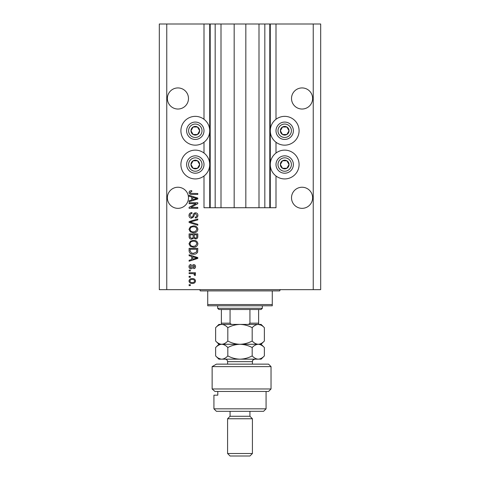 <?xml version="1.0" encoding="UTF-8"?>
<svg xmlns="http://www.w3.org/2000/svg" width="480" height="480" viewBox="0 0 480 480"><rect width="100%" height="100%" fill="white"/><g stroke="black" fill="none" stroke-linecap="round" stroke-linejoin="round"><path stroke-width="0.72" d="M221.004 24L221.004 207.726L234.168 207.726L234.168 24L204 24L204 119.274M204 142.242L204 153.042M204 176.004L204 207.726L210.204 207.726L210.204 24M215.172 24L215.172 207.726L210.204 207.726M221.004 207.726L215.172 207.726M234.168 207.726L245.832 207.726L245.832 24L234.168 24M264.828 24L264.828 207.726L269.796 207.726L269.796 24L258.996 24L258.996 207.726L245.832 207.726M258.996 24L245.832 24M264.828 207.726L258.996 207.726M269.796 24L270.288 24L270.288 207.726L269.796 207.726M276 176.004L276 207.726L270.288 207.726M313.242 24L313.242 289.656L320.688 289.656L320.688 24L276 24L276 119.274M276 142.242L276 153.042M276 24L270.288 24M312.618 98.484A10.554 10.554 0 0 0 302.07 87.93A10.554 10.554 0 0 0 291.516 98.484A10.554 10.554 0 0 0 302.07 109.032A10.554 10.554 0 0 0 312.618 98.484M188.484 98.484A10.554 10.554 0 0 0 177.93 87.93A10.554 10.554 0 0 0 167.382 98.484A10.554 10.554 0 0 0 177.93 109.032A10.554 10.554 0 0 0 188.484 98.484M312.618 197.796A10.554 10.554 0 0 0 302.07 187.242A10.554 10.554 0 0 0 291.516 197.796A10.554 10.554 0 0 0 302.07 208.344A10.554 10.554 0 0 0 312.618 197.796M188.484 197.796A10.554 10.554 0 0 0 177.93 187.242A10.554 10.554 0 0 0 167.382 197.796A10.554 10.554 0 0 0 177.93 208.344A10.554 10.554 0 0 0 188.484 197.796M284.688 116.358A14.4 14.4 0 0 0 270.288 130.758A14.4 14.4 0 0 0 284.688 145.158A14.4 14.4 0 0 0 299.088 130.758A14.4 14.4 0 0 0 284.688 116.358M284.688 150.126A14.4 14.4 0 0 1 299.088 164.526A14.4 14.4 0 0 1 284.688 178.926A14.4 14.4 0 0 1 270.288 164.526A14.4 14.4 0 0 1 284.688 150.126M195.312 145.158A14.4 14.4 0 0 1 180.912 130.758A14.4 14.4 0 0 1 195.312 116.358A14.4 14.4 0 0 1 209.712 130.758A14.4 14.4 0 0 1 195.312 145.158M195.312 178.926A14.4 14.4 0 0 0 209.712 164.526A14.4 14.4 0 0 0 195.312 150.126A14.4 14.4 0 0 0 180.912 164.526A14.4 14.4 0 0 0 195.312 178.926M196.02 203.664L189.102 203.664L189.102 202.758L197.796 202.758L197.796 203.718L190.866 207.384L197.796 207.384L197.796 208.29L189.102 208.29L189.102 207.324L196.02 203.664M191.52 218.22C189.882 218.058 189.036 217.146 188.988 215.484C189.102 213.654 190.08 212.688 191.922 212.574L192.036 213.48C190.764 213.594 190.086 214.29 190.008 215.562L191.496 217.314C192.504 217.05 193.05 216.324 193.14 215.148C193.368 213.732 194.166 212.952 195.528 212.802C197.052 212.934 197.85 213.774 197.904 215.322C197.826 216.978 196.962 217.866 195.312 217.992L195.198 217.092C196.284 217.008 196.848 216.432 196.89 215.352L195.504 213.708L194.622 213.99L193.596 216.882L191.52 218.22M197.796 225.252L189.102 222.516L189.102 221.58L197.796 218.982L197.796 219.912L190.122 222L197.796 224.316L197.796 225.252M188.988 229.338L190.356 226.776L193.332 225.894C195.918 225.786 197.442 226.938 197.904 229.338C197.454 231.696 195.966 232.842 193.44 232.776L190.32 231.894L188.988 229.338M188.988 243.78L190.356 241.218L193.332 240.336C195.918 240.234 197.442 241.386 197.904 243.786C197.454 246.144 195.966 247.29 193.44 247.224L190.32 246.336L188.988 243.78M191.7 256.482L189.102 255.726L189.102 254.784L197.796 257.562L197.796 258.438L189.102 261.216L189.102 260.28L191.7 259.518L191.7 256.482M190.344 285.594L189.102 285.594L189.102 284.688L190.344 284.688L190.344 285.594M313.242 289.656L159.312 289.656L159.312 24L166.758 24L166.758 289.656M204 24L166.758 24M192.33 283.446C190.446 283.566 189.33 282.756 188.988 281.022C189.324 279.312 190.416 278.502 192.264 278.598C194.118 278.496 195.204 279.306 195.534 281.022C195.216 282.714 194.148 283.524 192.33 283.446M190.344 277.242L189.102 277.242L189.102 276.336L190.344 276.336L190.344 277.242M192.378 273.63L189.102 273.63L189.102 272.73L195.426 272.73L195.426 273.63L194.412 273.63L195.534 274.698L195.198 275.55L194.292 275.208L194.406 274.596L193.668 273.792L192.378 273.63M190.344 271.032L189.102 271.032L189.102 270.132L190.344 270.132L190.344 271.032M191.028 268.776C189.72 268.68 189.036 267.966 188.988 266.64C189.054 265.368 189.732 264.654 191.022 264.492L191.136 265.392L189.894 266.706L190.872 267.876L191.796 266.814C191.952 265.56 192.594 264.822 193.734 264.6C194.916 264.72 195.522 265.392 195.534 266.604C195.516 267.81 194.91 268.5 193.728 268.662L193.62 267.762L194.634 266.634L193.86 265.506L192.972 266.802C192.822 268.02 192.174 268.674 191.028 268.776M193.494 254.22C190.92 254.376 189.456 253.272 189.102 250.914L189.102 248.352L197.796 248.352L197.634 252.18C196.722 253.68 195.348 254.364 193.494 254.22M191.652 239.208C189.966 239.136 189.114 238.26 189.102 236.58L189.102 233.904L197.796 233.904L197.796 236.598C197.784 238.062 197.058 238.854 195.606 238.986L193.788 238.014L191.652 239.208M191.7 197.01L189.102 196.248L189.102 195.312L197.796 198.084L197.796 198.966L189.102 201.744L189.102 200.802L191.7 200.046L191.7 197.01M188.988 192.444L189.606 191.088L191.7 190.572L191.814 191.472L190.008 192.486L190.662 193.386L197.796 193.506L197.796 194.406L191.892 194.406C190.254 194.58 189.282 193.926 188.988 192.444M194.634 280.998C194.31 279.894 193.518 279.39 192.264 279.498C190.992 279.39 190.2 279.906 189.894 281.046C190.224 282.15 191.016 282.654 192.264 282.546C193.542 282.654 194.328 282.138 194.634 280.998M195.246 257.598L192.714 256.776L192.714 259.218L196.89 258L195.246 257.598M196.776 249.252L190.122 249.252L190.122 250.806L191.388 252.972L193.506 253.314L196.602 252.006L196.776 249.252M196.89 243.792C196.518 241.95 195.324 241.104 193.32 241.242C191.448 241.182 190.344 242.028 190.008 243.774C190.368 245.568 191.52 246.42 193.464 246.318L195.432 245.94L196.89 243.792M196.776 234.81L194.184 234.81L194.262 237.294L195.468 238.08C196.476 237.96 196.914 237.366 196.776 236.286L196.776 234.81M193.164 234.81L190.122 234.81L190.23 237.474L191.646 238.308C192.738 238.212 193.242 237.6 193.164 236.472L193.164 234.81M196.89 229.35C196.518 227.508 195.324 226.656 193.32 226.794C191.448 226.74 190.344 227.586 190.008 229.326C190.368 231.126 191.52 231.972 193.464 231.876L195.432 231.498L196.89 229.35M195.246 198.12L192.714 197.304L192.714 199.746L196.89 198.528L195.246 198.12M199.074 132.93A4.344 4.344 0 0 0 193.14 126.996A4.344 4.344 0 0 0 193.14 134.52A4.344 4.344 0 0 0 199.074 132.93M198.57 132.642L199.656 130.758L197.484 126.996L193.14 126.996L190.968 130.758L193.14 134.52L197.484 134.52L198.57 132.642M187.782 126.414A8.688 8.688 0 0 1 199.656 123.234A8.688 8.688 0 0 1 202.836 135.102A8.688 8.688 0 0 1 190.968 138.282A8.688 8.688 0 0 1 187.782 126.414A8.688 8.688 0 0 0 190.968 138.282A8.688 8.688 0 0 0 202.836 135.102M199.656 130.758L197.484 126.996L193.14 126.996L190.968 130.758L193.14 134.52L197.484 134.52L199.656 130.758M288.45 132.93A4.344 4.344 0 0 0 282.516 126.996A4.344 4.344 0 0 0 282.516 134.52A4.344 4.344 0 0 0 288.45 132.93M287.946 132.642L289.032 130.758L286.86 126.996L282.516 126.996L280.344 130.758L282.516 134.52L286.86 134.52L287.946 132.642M277.164 126.414A8.688 8.688 0 0 1 289.032 123.234A8.688 8.688 0 0 1 292.218 135.102A8.688 8.688 0 0 1 280.344 138.282A8.688 8.688 0 0 1 277.164 126.414A8.688 8.688 0 0 0 280.344 138.282A8.688 8.688 0 0 0 292.218 135.102M289.032 130.758L286.86 126.996L282.516 126.996L280.344 130.758L282.516 134.52L286.86 134.52L289.032 130.758M288.45 166.698A4.344 4.344 0 0 0 282.516 160.764A4.344 4.344 0 0 0 282.516 168.288A4.344 4.344 0 0 0 288.45 166.698M287.946 166.404L289.032 164.526L286.86 160.764L282.516 160.764L280.344 164.526L282.516 168.288L286.86 168.288L287.946 166.404M277.164 160.182A8.688 8.688 0 0 1 289.032 156.996A8.688 8.688 0 0 1 292.218 168.87A8.688 8.688 0 0 1 280.344 172.05A8.688 8.688 0 0 1 277.164 160.182A8.688 8.688 0 0 0 280.344 172.05A8.688 8.688 0 0 0 292.218 168.87M289.032 164.526L286.86 160.764L282.516 160.764L280.344 164.526L282.516 168.288L286.86 168.288L289.032 164.526M199.074 166.698A4.344 4.344 0 0 0 193.14 160.764A4.344 4.344 0 0 0 193.14 168.288A4.344 4.344 0 0 0 199.074 166.698M198.57 166.404L199.656 164.526L197.484 160.764L193.14 160.764L190.968 164.526L193.14 168.288L197.484 168.288L198.57 166.404M187.782 160.182A8.688 8.688 0 0 1 199.656 156.996A8.688 8.688 0 0 1 202.836 168.87A8.688 8.688 0 0 1 190.968 172.05A8.688 8.688 0 0 1 187.782 160.182A8.688 8.688 0 0 0 190.968 172.05A8.688 8.688 0 0 0 202.836 168.87M197.484 168.288L199.656 164.526L197.484 160.764L193.14 160.764L190.968 164.526L193.14 168.288M199.032 289.656A1.242 1.242 0 0 1 200.274 290.898L207.726 290.898L207.726 304.554L272.274 304.554L272.274 290.898L207.726 290.898M280.968 289.656A1.242 1.242 0 0 0 279.726 290.898L272.274 290.898M272.274 304.554L272.274 305.796L207.726 305.796L207.726 304.554M262.344 308.274L261.102 309.516L218.898 309.516L217.656 308.274L262.344 308.274L262.344 305.796M217.656 308.274L217.656 305.796M258.618 309.516L258.618 323.958M246.912 324.414C248.256 324.582 249.264 324.168 249.93 323.172L258.618 323.172M249.93 309.516L249.93 323.172M230.07 309.516L230.07 323.172C230.742 324.168 231.75 324.582 233.088 324.414M221.382 309.516L221.382 324.414L221.382 323.172L230.07 323.172M268.554 364.14L271.032 366.618L212.13 366.618L216.444 364.14L268.554 364.14M266.07 408.828L263.586 411.312L216.414 411.312L213.93 408.828L266.07 408.828L266.07 391.446M249.93 416.274L230.07 416.274L227.586 418.758L252.414 418.758L249.93 416.274L249.93 411.312M252.414 453.516L249.93 456L230.07 456L227.586 453.516L252.414 453.516L252.414 418.758M227.586 453.516L227.586 418.758M230.07 416.274L230.07 411.312M217.794 391.446L217.794 395.172L213.93 395.172L217.794 395.172M213.93 408.828L213.93 395.172M214.926 391.446L212.13 388.968L271.032 388.968L268.554 391.446L214.926 391.446L212.13 388.968L212.13 366.618L216.444 364.14M252.186 327.678C254.082 325.638 256.11 324.552 258.276 324.414C260.418 324.54 262.446 325.626 264.366 327.678L264.366 341.01C262.47 343.05 260.442 344.142 258.276 344.274C256.134 344.154 254.106 343.062 252.186 341.01L252.186 327.678C248.34 325.626 244.278 324.54 240 324.414C235.668 324.552 231.612 325.638 227.814 327.678L227.814 341.01C225.906 343.056 223.878 344.142 221.724 344.274C219.564 344.142 217.536 343.056 215.634 341.01L215.634 327.678C217.542 325.632 219.57 324.546 221.724 324.414C223.884 324.546 225.912 325.638 227.814 327.678M252.186 341.01C248.388 343.05 244.332 344.142 240 344.274C235.722 344.154 231.66 343.062 227.814 341.01M260.982 325.098L258.276 324.414L218.898 324.414L215.634 327.678M264.366 341.01L261.102 344.274L218.898 344.274L215.634 341.01M264.366 327.678L261.102 324.414L258.276 324.414M258.276 344.274C260.418 344.4 262.446 345.486 264.366 347.538L264.366 355.908C262.47 357.948 260.442 359.034 258.276 359.172L218.898 359.172L215.634 355.908L215.634 347.538C217.542 345.498 219.57 344.406 221.724 344.274C223.872 344.406 225.906 345.492 227.814 347.538C231.612 345.498 235.668 344.412 240 344.274C244.278 344.4 248.34 345.486 252.186 347.538C254.082 345.498 256.11 344.412 258.276 344.274M264.366 355.908L261.102 359.172L259.074 359.112M258.276 359.172C256.134 359.046 254.106 357.96 252.186 355.908C248.388 357.948 244.332 359.034 240 359.172C235.722 359.046 231.66 357.96 227.814 355.908C225.906 357.954 223.878 359.04 221.724 359.172C219.576 359.04 217.542 357.954 215.634 355.908M218.592 358.26L220.926 359.112M227.814 355.908L227.814 347.538M252.186 355.908L252.186 347.538M209.712 24L209.712 207.726M201.114 134.112A6.702 6.702 0 0 0 198.66 124.956A6.702 6.702 0 0 0 189.504 127.404A6.702 6.702 0 0 0 191.958 136.566A6.702 6.702 0 0 0 201.114 134.112M290.496 134.112A6.702 6.702 0 0 0 288.042 124.956A6.702 6.702 0 0 0 278.886 127.404A6.702 6.702 0 0 0 281.34 136.566A6.702 6.702 0 0 0 290.496 134.112M290.496 167.874A6.702 6.702 0 0 0 288.042 158.718A6.702 6.702 0 0 0 278.886 161.172A6.702 6.702 0 0 0 281.34 170.328A6.702 6.702 0 0 0 290.496 167.874M201.114 167.874A6.702 6.702 0 0 0 198.66 158.718A6.702 6.702 0 0 0 189.504 161.172A6.702 6.702 0 0 0 191.958 170.328A6.702 6.702 0 0 0 201.114 167.874M252.414 364.14L252.414 361.656L227.586 361.656C227.442 360.15 226.614 359.322 225.102 359.172M271.032 388.968L271.032 366.618M261.102 344.274L264.366 347.538M218.898 344.274L215.634 347.538M227.586 364.14L227.586 361.656M252.414 361.656C252.864 361.044 251.424 360.456 254.898 359.172"/></g></svg>
